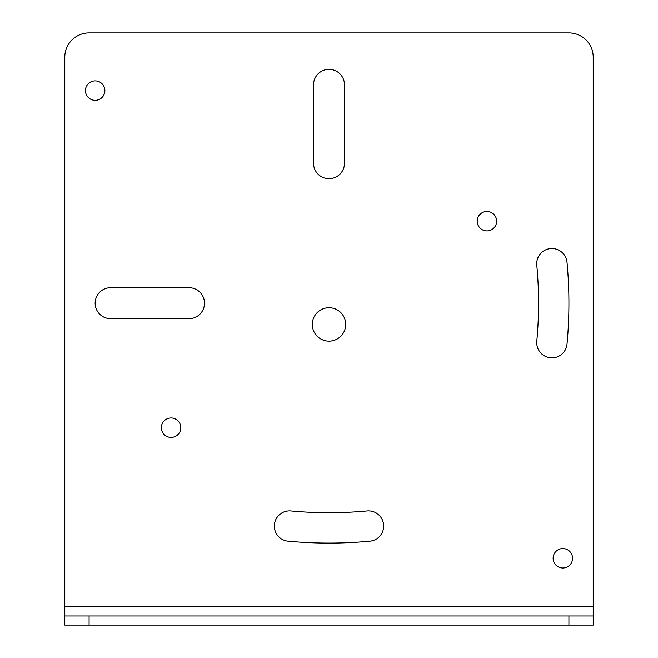 <?xml version="1.0" encoding="UTF-8"?>
<svg xmlns="http://www.w3.org/2000/svg" width="658" height="658" viewBox="0 0 658 658"><rect width="100%" height="100%" fill="white"/><g stroke="black" fill="none" stroke-linecap="round" stroke-linejoin="round"><path stroke-width="0.99" d="M89.085 32.9A24.297 24.297 0 0 0 64.788 57.197L64.788 606.882L593.212 606.882L593.212 57.197A24.297 24.297 0 0 0 568.915 32.9L89.085 32.9M329 307.738A16.705 16.705 0 0 0 312.295 324.443A16.705 16.705 0 0 0 329 341.148A16.705 16.705 0 0 0 345.705 324.443A16.705 16.705 0 0 0 329 307.738M171.08 437.422A9.722 9.722 0 0 0 180.802 427.7A9.722 9.722 0 0 0 171.08 417.978A9.722 9.722 0 0 0 161.358 427.7A9.722 9.722 0 0 0 171.08 437.422M486.92 230.909A9.722 9.722 0 0 0 496.642 221.187A9.722 9.722 0 0 0 486.92 211.473A9.722 9.722 0 0 0 477.198 221.187A9.722 9.722 0 0 0 486.92 230.909M95.155 100.32A9.722 9.722 0 0 0 104.877 90.598A9.722 9.722 0 0 0 95.155 80.885A9.722 9.722 0 0 0 85.441 90.598A9.722 9.722 0 0 0 95.155 100.32M562.845 568.002A9.722 9.722 0 0 0 572.559 558.288A9.722 9.722 0 0 0 562.845 548.566A9.722 9.722 0 0 0 553.123 558.288A9.722 9.722 0 0 0 562.845 568.002M110.643 287.694L188.994 287.694A15.488 15.488 0 0 1 204.49 303.19A15.488 15.488 0 0 1 188.994 318.678L110.643 318.678A15.488 15.488 0 0 1 95.155 303.19A15.488 15.488 0 0 1 110.643 287.694M536.78 341.255A409.983 409.983 0 0 0 536.78 265.116A15.183 15.183 0 0 1 550.483 248.584A15.183 15.183 0 0 1 567.015 262.295A440.35 440.35 0 0 1 567.015 344.076A15.183 15.183 0 0 1 550.483 357.788A15.183 15.183 0 0 1 536.78 341.255M344.488 84.833L344.488 163.184A15.488 15.488 0 0 1 329 178.672A15.488 15.488 0 0 1 313.512 163.184L313.512 84.833A15.488 15.488 0 0 1 329 69.345A15.488 15.488 0 0 1 344.488 84.833M290.926 510.962A409.983 409.983 0 0 0 367.074 510.962A15.183 15.183 0 0 1 383.598 524.673A15.183 15.183 0 0 1 369.886 541.197A440.35 440.35 0 0 1 288.114 541.197A15.183 15.183 0 0 1 274.402 524.673A15.183 15.183 0 0 1 290.926 510.962M568.915 625.1L568.915 615.987L593.212 615.987L593.212 625.1L64.788 625.1L64.788 606.882M593.212 615.987L593.212 606.882M568.915 615.987L64.788 615.987M89.085 625.1L89.085 615.987"/></g></svg>
